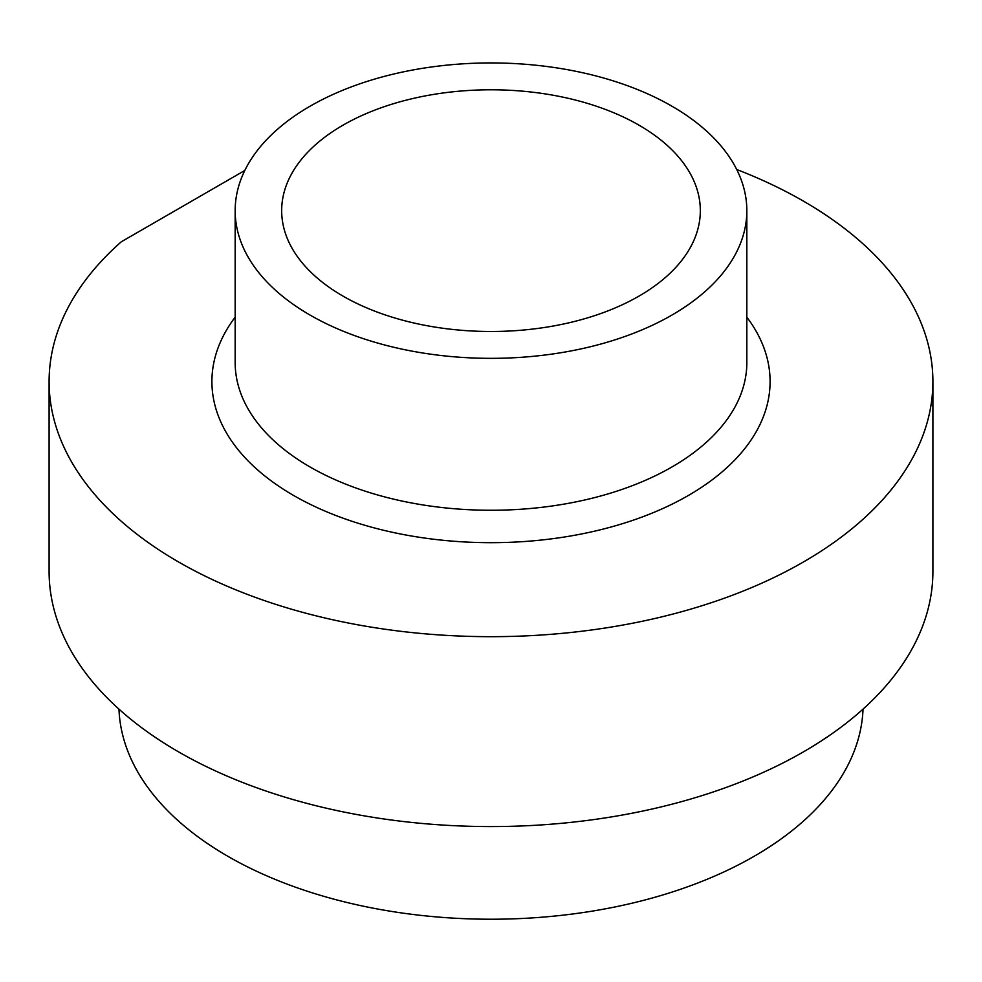 <?xml version="1.0" encoding="UTF-8"?>
<svg xmlns="http://www.w3.org/2000/svg" width="982" height="982" viewBox="0 0 982 982"><rect width="100%" height="100%" fill="white"/><g stroke="black" fill="none" stroke-linecap="round" stroke-linejoin="round"><path stroke-width="1.47" d="M310.091 315.087A255.836 147.705 0 0 0 588.905 347.1A255.836 147.705 0 0 0 746.836 210.639A255.836 147.705 0 0 0 671.909 106.191A255.836 147.705 0 0 0 393.095 74.178A255.836 147.705 0 0 0 235.164 210.639A255.836 147.705 0 0 0 310.091 315.087M639.012 125.18A209.326 120.847 0 0 0 410.893 98.986A209.326 120.847 0 0 0 281.674 210.639A209.326 120.847 0 0 0 342.988 296.098A209.326 120.847 0 0 0 571.107 322.292A209.326 120.847 0 0 0 700.326 210.639A209.326 120.847 0 0 0 639.012 125.18M118.969 709.127A372.129 214.849 0 0 0 227.861 856.304A372.129 214.849 0 0 0 629.597 903.771A372.129 214.849 0 0 0 863.031 709.127M244.8 170.475L121.326 241.768A441.9 255.124 0 0 0 49.1 381.544A441.9 255.124 0 0 0 178.528 561.95A441.9 255.124 0 0 0 660.113 617.261A441.9 255.124 0 0 0 932.9 381.544A441.9 255.124 0 0 0 803.472 201.15A441.9 255.124 0 0 0 736.709 169.493M49.1 381.544L49.1 571.45A441.9 255.124 0 0 0 178.528 751.856A441.9 255.124 0 0 0 660.113 807.155A441.9 255.124 0 0 0 932.9 571.45L932.9 381.544M746.836 317.149A279.097 161.134 180 0 1 648.194 514.691A279.097 161.134 180 0 1 293.655 495.493A279.097 161.134 180 0 1 235.164 317.149M235.164 210.639L235.164 362.554A255.836 147.705 0 0 0 310.091 467.002A255.836 147.705 0 0 0 588.905 499.016A255.836 147.705 0 0 0 746.836 362.554L746.836 210.639"/></g></svg>
